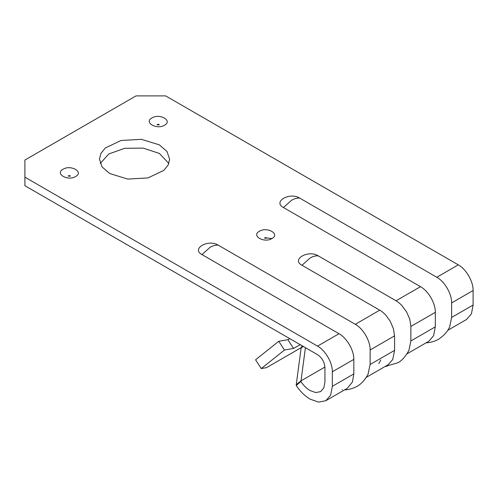 <?xml version="1.0" encoding="UTF-8"?>
<svg xmlns="http://www.w3.org/2000/svg" width="498" height="498" viewBox="0 0 498 498"><rect width="100%" height="100%" fill="white"/><g stroke="black" fill="none" stroke-linecap="round" stroke-linejoin="round"><path stroke-width="0.75" d="M447.64 330.379L466.589 319.436L471.407 313.896L473.1 305.05L473.1 290.508C473.305 281.482 466.203 269.181 458.285 264.843L165.66 95.896L136.022 95.896L24.9 160.051L24.9 177.164L317.525 346.11C325.443 350.443 332.546 362.749 332.34 371.769L332.34 386.317L330.653 395.157L325.835 400.703L347.324 388.297L352.46 381.96L353.823 373.905L353.841 359.382C354.016 350.337 346.932 338.03 339.014 333.722L201.958 254.578C190.939 248.801 208.245 238.803 218.255 245.172L355.304 324.316L379.744 310.173L301.975 265.272C290.938 259.495 308.274 249.486 318.259 255.872L396.053 300.773C398.008 302.031 399.178 302.809 401.712 305.342L406.536 311.835L409.773 319.212L410.869 326.433L410.856 340.974L408.939 350.312C405.503 356.618 401.793 360.776 397.802 362.793L385.303 366.366L386.996 366.26M380.821 359.93L378.804 363.621M342.107 389.741L342.45 389.722M345.475 389.834L346.695 389.71M68.78 176.323L68.78 175.663L69.919 175.663L69.919 176.323M157.679 124.998L157.679 124.338L158.818 124.338L158.818 124.998M265.098 238.343L265.098 237.683L266.237 237.683L266.237 238.343M109.722 173.528L102.115 166.954L99.444 159.198L100.951 153.322L105.352 147.937L121.114 140.48L141.388 139.322L159.36 144.868L166.967 151.442L169.637 159.198L168.137 165.075L163.73 170.459L147.974 177.917L127.693 179.075L109.722 173.528M410.869 326.433L435.333 312.333C435.507 303.288 428.423 290.981 420.505 286.674L283.449 207.529C272.431 201.752 289.736 191.755 299.746 198.123L436.796 277.268C444.733 281.563 451.792 293.888 451.642 302.921L451.605 317.45L473.1 305.05M168.853 163.475L159.36 153.428L143.2 148.111L124.649 148.311L108.819 153.963L100.229 163.475M301.975 265.272L310.117 258.001C313.03 256.333 315.744 255.623 318.259 255.872M379.744 310.173C380.833 310.522 384.531 313.584 385.857 315.215L390.22 321.229L393.408 328.655L394.572 335.845L394.565 350.38L392.773 359.481L388.073 364.773L366.148 377.428M355.304 324.316C363.241 328.612 370.3 340.931 370.151 349.963L370.114 364.499L368.059 374.129M201.958 254.578L210.106 247.282C213.026 245.62 215.74 244.916 218.255 245.172M24.9 177.164L24.9 185.717L317.525 354.663C322.019 357.769 324.491 362.046 324.933 367.493L324.933 382.034L323.806 387.936L320.594 391.627L315.788 392.561L310.117 390.594C306.662 388.558 303.581 385.527 300.86 381.499L301.016 380.846L296.254 384.655L301.109 348.09L303.22 346.403M283.449 207.529L291.598 200.233C294.517 198.571 297.231 197.868 299.746 198.123M346.185 389.766L344.591 389.872M435.333 312.333L435.308 326.856L433.59 335.758L428.822 341.242L406.866 353.922M426.095 342.817L427.29 342.755C431.386 342.369 435.177 341.18 438.67 339.194C444.085 335.509 447.77 331.363 449.719 326.744L451.605 317.45M325.835 400.703L318.62 402.104L310.117 399.147C304.938 396.097 300.313 391.553 296.235 385.508L300.86 381.499M296.235 385.508L296.254 384.655M324.926 367.045L301.016 380.846L305.417 347.672M302.161 345.793L301.109 348.09M300.238 344.684L293.527 348.432L284.439 350.063L261.257 368.582L266.548 367.636L301.371 347.529M289.898 338.715L287.85 339.661L278.762 341.286L255.58 359.805L261.257 368.582M284.439 350.063L278.762 341.286M271.958 238.536C280.436 234.072 267.109 226.378 259.383 231.277C250.899 235.735 264.226 243.429 271.958 238.536L266.779 237.982M164.533 125.191C156.814 130.096 143.461 122.39 151.965 117.933C159.684 113.021 173.036 120.734 164.533 125.191M63.065 169.258C70.784 164.346 84.137 172.059 75.634 176.516C67.915 181.421 54.562 173.715 63.065 169.258M396.053 300.773L420.505 286.674M436.796 277.268L458.285 264.843M317.525 346.11L339.014 333.722M370.151 349.963L394.572 335.845M332.34 371.769L353.841 359.382M451.642 302.921L473.1 290.508M370.114 364.499L394.565 350.38M332.34 386.317L353.823 373.905M410.856 340.974L435.308 326.856M293.527 348.432L287.85 339.661M266.841 237.951L264.494 237.951L265.011 238.287M159.298 124.668L157.075 124.606L157.592 124.942M70.399 175.993L68.176 175.931L68.693 176.267M368.24 373.774L368.234 373.793C367.561 375.48 362.787 383.429 357.178 386.243C353.686 388.228 349.895 389.417 345.799 389.803"/></g></svg>
